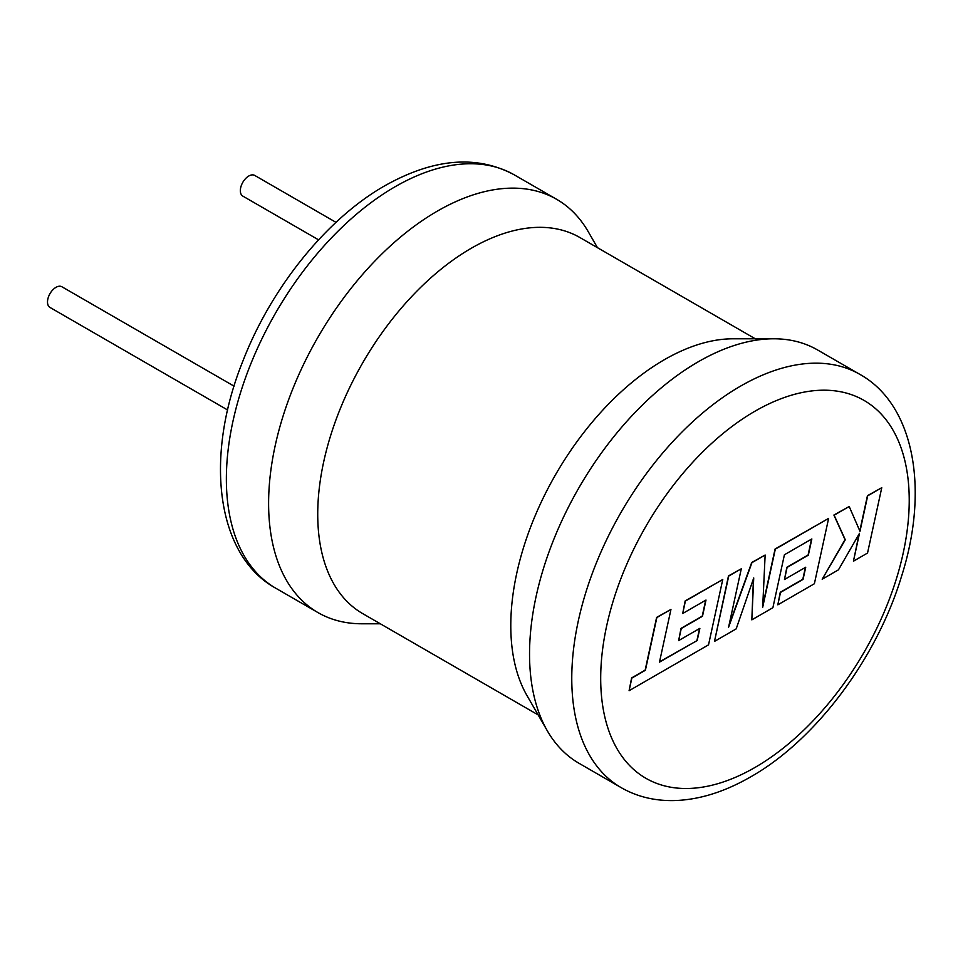 <?xml version="1.0" encoding="UTF-8"?>
<svg xmlns="http://www.w3.org/2000/svg" width="963" height="963" viewBox="0 0 963 963"><rect width="100%" height="100%" fill="white"/><g stroke="black" fill="none" stroke-linecap="round" stroke-linejoin="round"><path stroke-width="1.44" d="M697.2 640.515L659.474 662.135L670.958 609.41L656.862 617.548L645.391 670.272L631.836 678.096L629.092 690.712L708.527 644.849L722.756 579.497L685.379 601.081L682.707 613.491L705.999 600.045L702.484 616.272L681.25 628.538L678.638 640.6L699.872 628.345L697.2 640.515L659.547 661.822M670.958 609.41L656.622 617.403L645.15 670.128L631.596 677.952L629.092 690.712M722.756 579.497L685.138 600.948L682.707 613.491M705.686 600.226L702.244 616.139L681.01 628.394L678.638 640.6M699.559 628.526L696.959 640.371M751.826 619.859L772.892 607.689L784.412 554.772L811.845 538.943L808.33 555.157L787.096 567.424L784.484 579.497L805.73 567.231L803.046 579.401L780.499 592.426L777.827 604.836L814.385 583.734L828.625 518.383L775.311 549.151L762.672 607.328L765.14 555.037L751.947 562.645L728.582 627.25L741.293 568.796L728.714 576.055L714.486 641.406L736.189 628.875L753.728 577.944L751.826 619.859L753.439 578.763M714.486 641.406L728.473 575.922L741.293 568.796M811.532 539.124L808.089 555.025L786.855 567.279L784.484 579.497M805.417 567.412L802.805 579.269L780.259 592.281L777.827 604.836M828.625 518.383L775.071 549.018L762.744 605.727M765.14 555.037L751.706 562.512L729.015 625.228M881.759 487.699L867.687 495.825L859.983 531.299L849.197 506.502L834.139 515.193L845.285 539.786L822.185 579.232L838.46 569.831L859.49 533.321L853.447 561.188L867.531 553.051L881.759 487.699L867.446 495.692L859.803 530.878M849.197 506.502L833.898 515.049L845.033 539.641L822.185 579.232M859.056 534.08L853.447 561.188M234.093 386.175L61.909 286.769A11.929 6.885 120 0 0 55.95 287.359A11.929 6.885 120 0 0 48.15 297.868A11.929 6.885 120 0 0 49.98 307.438L227.653 410.009M621.195 787.65L578.968 763.262A238.619 137.769 -60 0 1 547.345 730.857A238.619 137.769 -60 0 1 529.542 654.033A238.619 137.769 -60 0 1 698.271 361.775A238.619 137.769 -60 0 1 773.698 338.783A238.619 137.769 -60 0 1 817.587 349.966L859.815 374.342A238.619 137.769 -60 0 0 740.499 386.163A238.619 137.769 -60 0 0 584.613 596.434A238.619 137.769 -60 0 0 621.195 787.65C636.663 796.521 653.997 800.831 673.185 800.59C698.223 800.109 724.068 792.188 750.731 776.84C815.444 740.27 876.462 658.921 901.392 576.801C929.849 488.121 913.574 404.123 859.815 374.342M538.136 714.895L362.702 613.612A217.144 125.371 -60 0 1 317.73 514.206A217.144 125.371 -60 0 1 412.513 295.677A217.144 125.371 -60 0 1 579.834 237.5L755.281 338.783M380.325 623.783L361.895 623.783A238.619 137.769 -60 0 1 318.019 612.612A238.619 137.769 -60 0 1 268.605 503.372A238.619 137.769 -60 0 1 437.334 211.126A238.619 137.769 -60 0 1 556.638 199.305A238.619 137.769 -60 0 1 588.261 231.722L597.469 247.684M547.345 730.857L526.99 695.575A217.144 125.371 -60 0 1 510.787 625.661A217.144 125.371 -60 0 1 732.975 338.795L773.698 338.783M318.572 239.847L242.808 196.103A11.929 6.885 -60 0 1 240.979 186.545A11.929 6.885 -60 0 1 248.779 176.024A11.929 6.885 -60 0 1 254.738 175.435L336.003 222.357M754.968 411.213A218.168 125.96 120 0 0 600.695 678.409A218.168 125.96 120 0 0 754.968 767.475A218.168 125.96 120 0 0 909.228 500.279A218.168 125.96 120 0 0 754.968 411.213M395.095 186.75A238.619 137.769 120 0 0 239.209 397.021A238.619 137.769 120 0 0 275.791 588.224C216.603 555.832 203.723 457.81 242.965 360.872C271.422 287.383 326.842 218.709 384.875 185.727C433.699 158.281 476.878 154.682 514.411 174.929A238.619 137.769 120 0 0 395.095 186.75M318.019 612.612L275.791 588.224M556.638 199.305L514.411 174.929"/></g></svg>
